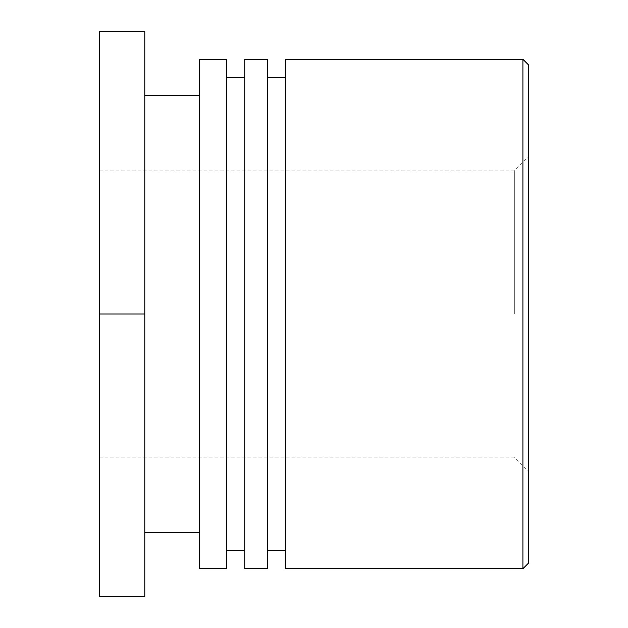 <?xml version="1.0" encoding="UTF-8"?>
<svg xmlns="http://www.w3.org/2000/svg" width="628" height="628" viewBox="0 0 628 628"><rect width="100%" height="100%" fill="white"/><g stroke="black" fill="none" stroke-linecap="round" stroke-linejoin="round"><path stroke-width="0.47" stroke-dasharray="3.14 2.35" d="M514.324 314L514.324 170.91L514.324 314M528.635 314L528.635 471.4L528.635 314M528.635 65.029L528.635 562.971M99.365 314L99.365 170.91L99.365 457.09L99.365 314L144.801 314L144.801 596.6L99.365 596.6L99.365 31.4L144.801 31.4L144.801 314M522.912 568.701L522.912 59.299M285.63 568.701L285.63 59.299M285.63 77.472L285.63 550.528L285.63 77.472M267.457 77.472L267.457 550.528L267.457 77.472M267.457 59.299L267.457 568.701M244.747 568.701L244.747 59.299M244.747 77.472L244.747 550.528L244.747 77.472M226.575 77.472L226.575 550.528L226.575 77.472M226.575 59.299L226.575 568.701M199.312 568.701L199.312 59.299M199.312 95.644L199.312 532.356L199.312 95.644M144.801 95.644L144.801 532.356L144.801 95.644M99.365 457.09L514.324 457.09L528.635 471.4M99.365 170.91L514.324 170.91L528.635 156.6"/><path stroke-width="0.94" d="M528.635 314L528.635 65.029L522.912 59.299L522.912 568.701L528.635 562.971L528.635 314M522.912 59.299L285.63 59.299L285.63 568.701L522.912 568.701M285.63 77.472L267.457 77.472M267.457 568.701L267.457 59.299L244.747 59.299L244.747 568.701L267.457 568.701M244.747 77.472L226.575 77.472M226.575 568.701L226.575 59.299L199.312 59.299L199.312 568.701L226.575 568.701M199.312 95.644L144.801 95.644M144.801 314L144.801 31.4L99.365 31.4L99.365 314L144.801 314L144.801 596.6L99.365 596.6L99.365 314M285.63 550.528L267.457 550.528M244.747 550.528L226.575 550.528M199.312 532.356L144.801 532.356"/></g></svg>
